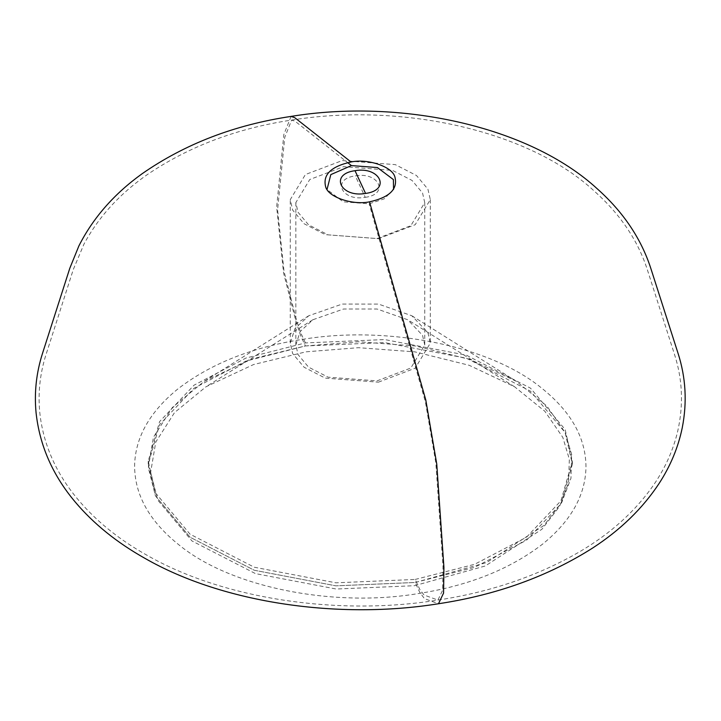 <?xml version="1.0" encoding="UTF-8"?>
<svg xmlns="http://www.w3.org/2000/svg" width="721" height="721" viewBox="0 0 721 721"><rect width="100%" height="100%" fill="white"/><g stroke="black" fill="none" stroke-linecap="round" stroke-linejoin="round"><path stroke-width="0.54" stroke-dasharray="3.6 2.7" d="M365.268 197.338C389.502 194.219 378.994 171.589 355.309 175.888C331.083 179.006 341.583 201.637 365.268 197.338L355.309 175.888M376.975 238.552L410.826 225.709L424.741 202.61L422.542 192.985L412.033 180.43L392.512 170.39L343.611 166.668L309.76 179.52L295.835 202.61L298.034 212.244L308.543 224.799L328.064 234.839L376.975 238.552M376.975 380.886L410.826 368.043L424.741 344.944L422.542 335.31L407.707 319.745L377.083 309.021L343.611 309.003L312.869 319.745L300.125 331.606L295.835 344.944L298.034 354.579L308.543 367.133L328.064 377.173L376.975 380.886M414.566 585.695L485.305 565.958L541.886 529.286L559.523 506.521L568.599 482.673L569.329 459.223L562.84 437.422L544.842 411.276L514.569 386.762L469.11 365.268L414.926 351.875L358.526 347.693L306.019 351.821L253.585 364.538L206.008 386.762L174.536 412.583L155.763 442.063L150.68 472.147L157.746 500.095L191.939 540.939L255.441 573.601L336.193 589.021L414.566 585.695M415.179 582.478L486.729 562.515L543.949 525.429L561.776 502.411L570.951 478.284L571.699 454.572L565.129 432.528L546.933 406.085L516.317 381.292L470.344 359.554L415.548 346.008L358.499 341.781L305.407 345.954L252.368 358.815L204.268 381.292L172.436 407.401L153.447 437.214L148.301 467.641L155.448 495.904L190.038 537.208L254.252 570.248L335.923 585.84L415.179 582.478L474.58 567.346L526.564 540.209L560.956 503.817L572.357 464.216L565.129 432.528L530.548 391.215L466.325 358.184L384.654 342.592L305.407 345.954L245.996 361.077L194.012 388.222L159.62 424.606L148.22 464.216L155.448 495.904L190.038 537.208L254.252 570.248L335.923 585.84L415.179 582.478L419.784 592.41L424.471 598.655L438.485 603.747M378.408 382.166L415.188 368.206L430.302 343.124L427.923 332.66L411.799 315.744L378.534 304.091L342.169 304.073L308.777 315.744L294.925 328.632L290.275 343.124L292.663 353.578L304.082 367.223L325.279 378.128L378.408 382.166M378.408 238.678L415.188 224.718L430.302 199.627L427.923 189.172L416.504 175.527L395.297 164.622L342.169 160.585L305.398 174.545L290.275 199.627L292.663 210.09L304.082 223.726L325.279 234.64L378.408 238.678M393.549 189.461L384.284 198.816L369.161 203.8L343.16 201.826L327.037 189.461M415.179 579.45L474.58 564.318L526.564 537.181L560.956 500.789L572.357 461.188L565.129 429.5L530.548 388.186L466.325 355.156L384.654 339.564L305.407 342.926L245.996 358.049L194.012 385.194L159.62 421.578L148.22 461.188L155.448 492.876L190.038 534.18L254.252 567.22L335.923 582.811L415.179 579.45L419.784 589.381L424.002 595.005L437.917 600.079L442.667 590.138L443 566.237L435.817 462.801L425.408 401.912L369.161 203.8M305.407 342.926L300.792 332.985L296.574 320.439L284.038 271.312L277.585 209.82L284.759 137.314L291.654 120.074L295.168 121.29L347.648 162.613M291.086 116.405L283.831 134.557L276.648 207.062L283.569 272.953L296.106 322.071L300.792 336.013L305.407 345.954M424.741 344.944L424.741 202.61M514.569 386.762L407.707 319.745M302.171 339.429C385.708 325.324 488.496 344.809 541.3 387.826C571.122 411.538 586.02 438.107 585.975 467.523C585.272 495.615 570.861 521.112 542.733 544.013C509.963 569.239 468.524 585.749 418.405 593.545C334.868 607.65 232.081 588.156 179.286 545.148C149.454 521.436 134.566 494.867 134.602 465.451C135.305 437.359 149.716 411.862 177.853 388.961C210.622 363.735 252.062 347.225 302.171 339.429M411.799 315.744L516.317 381.292M430.302 199.627L430.302 343.124M295.835 202.61L295.835 344.944M312.869 319.745L206.008 386.762M204.268 381.292L308.777 315.744M290.275 343.124L290.275 199.627M291.654 120.074C403.634 102.058 530.521 131.384 594.888 191.66C620.312 214.398 637.77 240.309 647.242 269.393L674.514 354.444C682.526 379.309 683.616 404.787 677.785 430.87C673.324 449.931 665.276 467.965 653.632 484.972C635.471 511.099 610.894 533.306 579.909 551.601C538.019 575.89 490.695 592.049 437.917 600.079C340.357 615.86 225.078 600.061 146.805 555.143C117.775 538.821 94.1 519.381 75.768 496.832C55.896 472.318 44.017 445.335 40.151 415.882C37.645 395.117 39.619 374.641 46.063 354.444L73.335 269.393L83.996 244.068C98.462 217.084 119.587 193.913 147.381 174.545C189.019 146.417 237.11 128.257 291.654 120.074M572.357 461.188L572.357 464.216M148.22 464.216L148.22 461.188"/><path stroke-width="1.08" d="M365.565 193.435C391.251 190.137 380.12 166.145 355.011 170.697C329.326 174.004 340.465 197.996 365.565 193.435L355.011 170.697M327.037 189.461L330.804 174.617L351.424 165.587L377.425 167.56L393.387 179.574L393.549 189.461M369.54 201.835C389.764 197.347 398.19 188.929 394.802 176.573C391.773 166.47 367.701 158.449 351.046 161.982C330.813 166.47 322.395 174.897 325.775 187.253C328.812 197.347 352.875 205.368 369.54 201.835L425.787 399.957L436.755 464.054L443.929 567.49L443.568 593.095L438.485 603.747C496.805 594.888 548.266 576.277 592.851 547.897C620.547 529.854 642.591 508.431 658.985 483.638C670.449 466.045 678.2 447.435 682.246 427.796C687.239 402.336 685.842 377.507 678.046 353.317L650.775 268.257C641.059 238.48 623.25 212.028 597.358 188.893C528.286 125.301 399.083 98.669 291.086 116.405C234.451 124.886 184.756 144.029 141.983 173.833C114.044 193.958 93 218.003 78.868 245.96L69.802 268.257L42.53 353.317C36.32 372.748 34.157 392.485 36.05 412.547C39.583 445.407 52.66 475.265 75.299 502.095C93.649 523.825 116.874 542.58 144.984 558.369C224.105 603.747 340.123 619.627 438.485 603.747M347.648 162.613L351.424 165.587M351.046 161.982L294.79 117.694L291.086 116.405"/></g></svg>

